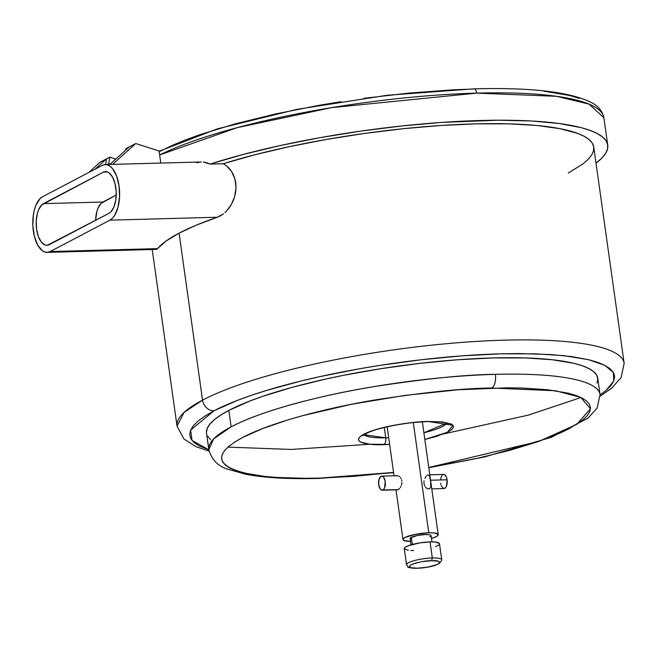 <?xml version="1.0" encoding="UTF-8"?>
<svg xmlns="http://www.w3.org/2000/svg" width="657" height="657" viewBox="0 0 657 657"><rect width="100%" height="100%" fill="white"/><g stroke="black" fill="none" stroke-linecap="round" stroke-linejoin="round"><path stroke-width="0.99" d="M318.957 478.419A11.284 5.412 -91.6 0 0 320.263 478.082C269.025 481.195 181.381 470.773 242.589 437.513C271.037 422.246 328.278 407.578 376.518 399.711C426.048 392.098 464.442 388.205 491.691 388.032A11.284 5.412 -91.6 0 0 495.353 374.35C466.445 374.539 425.72 378.662 373.192 386.735C322.029 395.079 261.322 410.641 231.149 426.828L213.607 438.95L208.827 449.602C211.513 459.383 217.557 465.821 226.961 468.926L245.743 474.288C264.623 477.853 289.055 479.232 319.039 478.419A11.284 5.412 -91.6 0 0 320.263 478.082L304.667 478.304L276.531 477.434L264.262 476.358L243.936 472.966L236.068 470.691L229.835 468.047L225.302 465.066L222.509 461.772L221.475 458.208L222.23 454.406L224.743 450.39L229.006 446.21L234.976 441.906L242.589 437.513L262.455 428.643L287.832 419.938L302.286 415.758L351.052 404.367L404.548 395.448L458.167 389.765L507.294 387.811L521.921 388.024L547.692 389.749L568.026 393.141L575.893 395.424L582.118 398.068L586.66 401.049L589.452 404.334L590.479 407.898L589.731 411.709L587.218 415.725L582.956 419.905L569.373 428.602L560.183 433.037L537.451 441.865L509.668 450.349L477.91 458.175L428.775 467.497L538.978 441.34L576.838 424.299L590.471 408.761L580.706 397.362L555.526 390.759L491.691 388.032A11.284 5.412 -91.6 0 0 495.353 374.35A197.535 39.716 -8 0 1 600.055 394.619L597.747 378.194A197.535 39.716 -8 0 0 446.259 360.677A197.535 39.716 -8 0 0 228.841 410.411A197.535 39.716 172 0 0 206.52 433.177L208.827 449.602A197.535 39.716 172 0 1 231.149 426.828L228.841 410.411L249.906 401L262.693 396.343L292.16 387.334L325.847 379.04L343.882 375.254L381.446 368.602L419.807 363.37L457.486 359.765L493.037 357.925L525.099 357.925L552.438 359.757L573.996 363.354L582.34 365.768L588.951 368.577L593.764 371.731L596.728 375.221L597.813 379.007L597.024 383.039M385.733 437.817L364.019 434.737A42.327 8.508 -8 0 0 385.733 437.817L384.279 427.461L385.733 437.817A5.642 2.702 -91.6 0 1 383.902 444.658A5.642 2.702 -91.6 0 0 385.733 437.817A42.327 8.508 -8 0 0 388.681 437.702L385.733 437.817M362.878 435.648L368.092 432.61C378.194 427.748 407.028 421.975 427.444 421.622A5.642 2.702 -91.6 0 1 426.828 421.498A5.642 2.702 -91.6 0 0 427.403 421.63A5.642 2.702 -91.6 0 0 428.06 421.457C416.637 421.326 380.814 425.605 363.896 434.203C348.128 442.769 370.704 445.454 383.902 444.658L389.626 444.403L369.48 444.214L360.611 442.071L358.722 440.453L358.648 438.556L360.397 436.445L363.896 434.203L375.549 429.678L391.835 425.67L410.272 422.779L428.06 421.457A5.642 2.702 -91.6 0 1 427.444 421.622C448.764 421.498 447.795 424.028 448.131 423.666M152.21 249.512L177.037 426.155A225.753 45.39 172 0 1 202.545 400.129L179.082 233.153A225.753 45.39 172 0 0 157.573 248.617L50.187 251.549A28.218 13.526 88.4 0 1 47.107 252.378A28.218 13.526 88.4 0 1 32.998 227.79A28.218 13.526 88.4 0 1 42.491 196.796L102.229 165.416A28.218 13.526 88.4 0 1 105.309 164.579A28.218 13.526 88.4 0 1 119.418 189.167A28.218 13.526 88.4 0 1 109.924 220.161L50.187 251.549L47.575 252.354L44.922 252.074L42.319 250.719L37.679 245.053L34.353 236.2L32.85 225.523L33.4 214.634L34.435 209.64L35.921 205.198L40.028 198.652L42.491 196.796L102.229 165.416L104.841 164.611L107.493 164.891L110.097 166.237L112.544 168.611L116.601 176.01L119.065 185.964L119.549 196.96L117.981 207.325L114.605 215.471L112.388 218.305L109.924 220.161L217.311 217.237L196.279 225.17L179.082 233.153L202.545 400.129A11.284 9.641 -117.7 0 0 213.985 410.814A214.461 43.124 -8 0 1 500.831 353.836L462.232 355.831L421.318 359.74L379.672 365.423L359.067 368.856L319.31 376.757L300.528 381.142L266.077 390.578L250.744 395.539L236.857 400.598L213.985 410.814L205.222 415.873L198.348 420.833L193.437 425.646L190.538 430.261L189.676 434.647L190.859 438.753L194.078 442.539L199.301 445.972L208.86 449.807L192.049 440.486L190.62 430.08L213.985 410.814A11.284 9.641 -117.7 0 1 202.545 400.129L184.067 412.44L177.037 426.155L183.935 439.024L196.271 446.801L209.107 451.104M227.946 447.121L291.273 449.437L369.907 444.255M443.746 433.883L528.22 415.158L581.002 397.501M446.785 423.108A42.327 8.508 -8 0 1 423.888 432.758L446.785 423.108M155.881 249.34L157.573 248.617L50.187 251.549L109.924 220.161L217.311 217.237A225.753 45.39 172 0 0 179.082 233.153L166.081 241.029L156.719 249.307L155.068 248.707M428.783 532.778L413.294 422.566L428.783 532.778L415.355 534.338L405.008 537.5L403.061 539.11L403.784 540.415L410.518 541.393A17.772 3.572 -8 0 1 402.996 539.553A17.772 3.572 -8 0 1 428.783 532.778L434.121 532.942L438.112 534.338L437.488 535.825L436.191 536.654L431.477 538.444A17.772 3.572 172 0 0 438.203 534.601A17.772 3.572 172 0 0 428.783 532.778M398.947 489.12L397.666 489.802L382.924 490.015A7.055 3.384 88.4 0 1 382.152 490.229A7.055 3.384 88.4 0 1 378.621 484.078A7.055 3.384 88.4 0 1 380.994 476.333L378.982 479.536L378.711 484.874L380.346 489.219L382.267 490.221L383.54 489.555L384.567 487.913L385.207 481.466L383.573 477.13L382.317 476.194L380.994 476.333A7.055 3.384 -91.6 0 1 381.766 476.12A7.055 3.384 -91.6 0 1 385.298 482.271A7.055 3.384 -91.6 0 1 382.924 490.015L398.273 489.596L399.637 488.406L398.947 489.12M400.31 487.469L400.918 486.369L400.31 487.469M401.419 485.121L401.764 483.782L401.419 485.121M401.912 482.394L401.764 483.782L401.912 482.394M401.534 479.7L401.838 481.006L401.534 479.7M400.343 477.499L401.016 478.51L400.343 477.499M398.709 476.111L399.555 476.695L398.709 476.111M397.855 475.775L396.352 475.914M444.157 488.529L445.43 487.864L446.456 486.229L447.097 479.782L430.557 480.234L447.097 479.782A7.055 3.384 -91.6 0 0 443.656 474.436L429.801 474.814M429.489 475.873L430.639 481.606L430.721 486.64M426.869 475.537L428.15 474.863L429.12 475.282M424.89 478.296L426.171 476.259M424.792 486.147L423.97 483.642L424.044 480.875M363.789 98.336L409.089 93.072L452.714 89.828L473.377 89.007A5.642 2.702 -91.6 0 1 473.993 88.843A5.642 2.702 -91.6 0 1 476.744 93.122A239.862 48.232 -8 0 0 159.635 154.953L237.169 127.655L331.457 107.649L476.744 93.122A5.642 2.702 -91.6 0 0 474.034 88.843M103.19 172.257A21.164 10.142 88.4 0 1 105.498 171.633A21.164 10.142 88.4 0 1 115.821 187.672A21.164 10.142 88.4 0 1 108.963 213.32L49.226 244.7A21.164 10.142 88.4 0 1 46.918 245.324A21.164 10.142 88.4 0 1 36.332 226.887A21.164 10.142 88.4 0 1 43.452 203.637L103.19 172.257L107.14 171.863L109.087 172.873L112.577 177.127L115.065 183.763L116.19 191.778L115.78 199.942L113.891 207.021L110.811 211.924L108.963 213.32L47.271 245.307L45.276 245.094L41.49 242.31L38.443 236.758L36.595 229.285L36.234 221.039L37.408 213.27L38.525 209.944L41.605 205.033L103.19 172.257M431.961 541.885L431.082 535.603A10.586 2.127 172 0 0 422.96 534.667A10.586 2.127 172 0 0 411.315 537.327L412.317 544.456L411.315 537.327A10.586 2.127 172 0 0 410.124 538.551L411.003 544.825M416.801 568.215L417.055 568.272C432.281 567.393 440.51 564.568 441.742 559.789L439.484 543.725A17.772 3.572 172 0 0 430.064 541.902A17.772 3.572 172 0 0 404.277 548.677L406.535 564.733A17.772 3.572 -8 0 1 432.322 557.965L430.064 541.902L420.02 542.863L408.186 545.778L404.991 547.453L404.367 548.94L408.358 550.336M417.055 568.272L417.055 568.272C403.751 567.549 409.221 567.065 406.535 564.733A17.772 3.572 -8 0 1 432.322 557.965L431.592 560.7L421.991 561.669L415.799 563.008L410.83 564.823L409.073 566.539L410.568 567.673L417.302 568.198L426.902 567.229L433.094 565.891L438.063 564.076L439.82 562.359L438.326 561.226L431.592 560.7C425.555 560.659 418.64 562.039 410.83 564.823C408.309 567.467 410.461 568.592 417.302 568.198C423.338 568.239 430.253 566.868 438.063 564.076C440.584 561.439 438.433 560.306 431.592 560.7L432.322 557.965L430.064 541.902L435.41 542.066L439.393 543.462M441.701 560.158A17.772 3.572 172 0 0 432.322 557.965A17.772 3.572 172 0 1 441.742 559.789M109.752 157.171L108.734 163.724L110.13 164.176L108.734 163.724L107.206 164.529L108.734 163.724L109.752 157.171L100.004 162.287L106.5 158.879L95.117 169.153L106.5 158.879L105.621 164.57L106.5 158.879L109.752 157.171L115.763 159.093L109.752 157.171M125.98 148.646L125.758 150.067L125.98 148.646L129.232 146.938L125.98 148.646M410.814 550.5L413.705 550.5M435.583 546.624L438.769 544.949M116.215 195.006L101.022 203.415L97.942 208.326L96.825 211.653L95.61 220.333A21.164 10.142 -91.6 0 1 102.87 202.019L43.452 203.637L102.87 202.019L116.215 195.006M88.621 172.561L100.004 162.287L88.621 172.561M159.076 150.987L135.72 143.53L129.232 146.938L135.72 143.53L112.61 164.381L135.72 143.53L159.076 150.987L160.776 163.067L159.076 150.987M109.818 164.455L129.232 146.938L109.818 164.455M543.799 91.175L569.364 95.437L579.26 98.304M159.183 151.726L171.666 145.657L185.085 140.081L200.245 134.554L235.181 123.877L275.135 114.039L318.555 105.416L341.057 101.663M431.772 488.874L444.042 488.537A7.055 3.384 -91.6 0 0 447.097 479.782L446.481 477.294L444.855 474.847L443.541 474.444L442.276 475.11M441.718 475.816L440.617 479.101M440.601 483.191L440.855 484.496M441.217 485.679L443.5 488.463M159.117 151.266L217.04 128.936L296.915 109.349L387.055 95.281L473.993 88.843C529.394 87.381 567.935 91.66 589.616 101.663C597.591 105.276 602.346 110.631 603.882 117.726A239.862 48.232 -8 0 0 476.744 93.122L556.627 96.308L589.074 104.126L603.882 117.726L607.733 145.098A239.862 48.232 -8 0 1 596.022 163.199L602.034 157.926L605.697 153.253L607.569 148.769L607.626 144.507L605.885 140.508L602.346 136.804L597.032 133.412L589.994 130.365L581.289 127.68L559.123 123.491L531.217 120.978L498.417 120.215L442.243 122.374L401.821 125.963L360.43 131.154L319.335 137.781L279.792 145.64L242.991 154.502L210.068 164.094A239.862 48.232 -8 0 1 463.07 121.151A239.862 48.232 -8 0 1 607.733 145.098M427.107 488.545L425.465 487.157M430.458 487.56L429.464 488.742L427.953 488.882M411.389 539.348L410.173 538.707L410.543 537.82L417.482 535.447L425.473 534.519L429.809 534.806L431.025 535.447M431.041 535.866L429.883 536.826M206.783 162.698L210.068 164.094L203.415 162.024L206.783 162.698M201.42 161.959L105.309 164.579M196.722 162.837L200.024 162.065M600.202 396.138L611.552 388.303L621.128 377.488L624.15 363.313A225.753 45.39 -8 0 0 451.022 343.299A225.753 45.39 -8 0 0 202.545 400.129A225.753 45.39 -8 0 1 451.022 343.299A225.753 45.39 -8 0 1 624.15 363.313L593.756 147.061A225.753 45.39 172 0 0 459.949 124.419A225.753 45.39 172 0 0 223.29 163.733L210.068 164.094L223.29 163.733L226.312 165.687L223.29 163.733L254.538 154.847L289.244 146.675L326.381 139.448L364.824 133.396L403.423 128.69L441.036 125.471L476.53 123.845L508.838 123.845L536.999 125.479L560.175 128.706L577.667 133.412L584.114 136.286L588.959 139.473L592.162 142.955L593.698 146.7L593.567 150.683L591.76 154.871L588.294 159.24L583.186 163.757L568.248 173.078M229.071 168.225L226.312 165.687L231.494 171.329L229.071 168.225M233.465 174.91L231.494 171.329L234.919 178.926L233.465 174.91M235.781 183.204L234.919 178.926L236.019 187.697L235.781 183.204M235.649 192.189L236.019 187.697L234.68 196.615L235.649 192.189M233.202 200.804L234.68 196.615L231.256 204.705L233.202 200.804M228.94 208.203L231.256 204.705L226.312 211.275L228.94 208.203M224.916 212.613L226.312 211.275L224.916 212.613M220.44 215.833L223.47 213.821L217.311 217.237L220.44 215.833M500.831 353.836L518.8 353.581L550.607 354.534L571.056 356.513L588.721 359.724L597.788 362.352L604.966 365.391L610.189 368.823L613.408 372.609L614.254 374.63L614.591 376.716L613.728 381.101L610.829 385.725L605.918 390.537L600.079 394.824L605.918 390.537L613.728 381.101L613.408 372.609L604.966 365.391L588.721 359.724L564.248 355.7L535.636 353.827L500.831 353.836M424.833 439.451L447.376 432.265L453.026 425.342L428.06 421.457L442.481 421.901L451.351 424.044L453.24 425.662L453.314 427.559L451.564 429.67L448.066 431.912L436.412 436.437L424.833 439.451M210.503 439.632L207.538 436.141M206.446 432.363L207.242 428.323L209.912 424.069L214.437 419.634L220.768 415.068L228.841 410.411L231.149 426.828A197.535 39.716 172 0 1 495.353 374.35A197.535 39.716 -8 0 1 600.055 394.619L597.139 408.046L588.187 417.992L551.453 437.275L484.308 457.009L428.807 467.727M393.568 472.449L353.786 476.35L320.263 478.082L393.568 472.449M387.145 426.787L394.036 475.783M396.015 489.843L402.996 539.553M397.567 489.802L382.152 490.229M397.181 475.701L381.766 476.12M422.352 421.843L438.203 534.584M47.107 252.378L156.292 249.405M319.039 478.419L393.6 472.679"/></g></svg>
